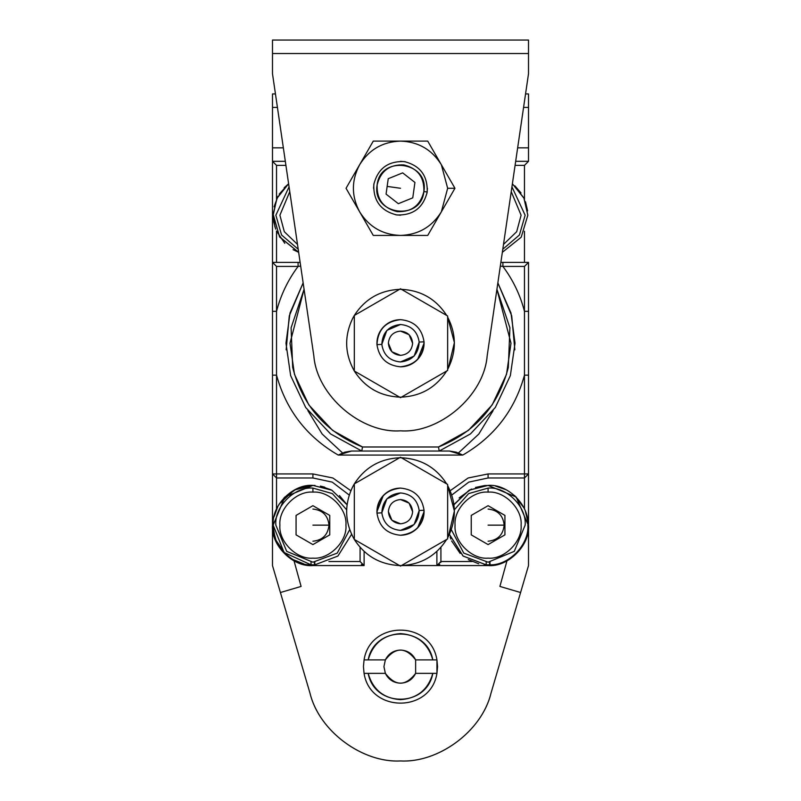 <?xml version="1.0" encoding="UTF-8"?>
<svg xmlns="http://www.w3.org/2000/svg" width="801" height="801" viewBox="0 0 801 801"><rect width="100%" height="100%" fill="white"/><g stroke="black" fill="none" stroke-linecap="round" stroke-linejoin="round"><path stroke-width="1.2" d="M304.07 289.281L291.093 327.799L292.685 367.419C302.548 405.707 325.827 432.23 362.503 446.988L438.497 446.988C475.173 432.23 498.452 405.707 508.315 367.419L509.907 327.799L496.93 289.281L510.998 343.228L506.532 374.307L492.164 404.936L468.385 430.407L438.497 446.988L439.208 451.033L470.427 433.942L495.308 407.499L510.357 375.619L515.033 343.228L510.968 312.991L497.862 282.903L510.968 312.991L515.033 343.228L510.357 375.619L495.308 407.499L470.427 433.942L439.208 451.033L438.497 446.988L362.503 446.988L361.792 451.033L439.208 451.033L361.792 451.033L362.503 446.988L332.615 430.407L308.836 404.936L294.468 374.307L290.002 343.228L304.07 289.281M303.138 282.903L290.032 312.991L285.967 343.228L290.643 375.619L305.692 407.499L330.573 433.942L361.792 451.033L351.559 451.033L338.222 455.068L462.778 455.068L449.441 451.033L439.208 451.033L449.441 451.033L456.31 452.185L462.778 455.068L338.222 455.068L344.69 452.185L351.559 451.033L361.792 451.033L330.573 433.942L305.692 407.499L290.643 375.619L285.967 343.228L290.032 312.991L303.138 282.903L289.291 315.814L286.157 349.837M515.674 161.321L528.51 161.321L515.674 161.321M272.49 161.321L285.326 161.321L272.49 161.321L272.49 311.319L276.535 311.319L276.535 266.423L272.49 262.388L276.535 266.423L298.092 266.423L298.092 262.388L272.49 262.388L298.092 262.388L298.092 266.423L276.535 266.423L276.535 311.319L272.49 311.319L272.49 161.321L276.535 165.366L272.49 161.321L272.49 107.424L272.49 161.321M361.411 564.525L362.943 565.386L361.411 564.525M364.115 565.566L360.08 561.521L328.931 561.521L360.08 561.521L364.115 565.566L364.115 551.438L364.115 565.566L312.911 565.566L312.911 564.895L312.911 565.566L364.115 565.566M276.535 473.942L272.49 473.942L276.535 477.977L276.535 375.148L272.49 375.148L272.49 525.146L273.161 525.146L272.49 525.146C270.678 545.141 292.916 567.368 312.911 565.566C292.916 567.368 270.678 545.141 272.49 525.146L272.49 473.942L276.535 473.942L276.535 477.977L272.49 473.942L272.49 311.319L272.49 375.148L272.49 311.319L272.49 375.148L276.535 375.148L276.535 311.319C280.781 294.948 287.97 279.98 298.092 266.423C287.97 279.98 280.781 294.948 276.535 311.319L276.535 375.148C286.207 410.192 306.773 436.835 338.222 455.068C306.773 436.835 286.207 410.192 276.535 375.148L276.535 473.942L312.911 473.942L276.535 473.942M276.535 509.126L276.535 477.977L312.911 477.977L312.911 473.942L312.911 477.977L332.225 482.112L349.226 495.048L332.225 482.112L312.911 477.977L276.535 477.977L276.535 509.126M350.828 490.733L332.866 477.987L312.911 473.942L332.866 477.987L350.828 490.733M360.08 547.313L360.08 561.521L360.08 547.313M300.135 262.388L298.092 262.388L300.135 262.388M300.675 266.082L298.092 266.423L300.675 266.082M276.535 262.388L276.535 231.239L276.535 262.388M276.535 199.209L276.535 165.366L285.917 165.366L276.535 165.366L276.535 199.209M515.083 165.366L524.465 165.366L528.51 161.321L524.465 165.366L524.465 199.209L524.465 165.366L515.083 165.366M528.51 262.388L528.51 525.146L527.839 525.146L528.51 525.146L528.51 473.942L524.465 473.942L524.465 477.977L528.51 473.942L524.465 477.977L524.465 509.126L524.465 473.942L488.089 473.942L468.134 477.987L450.172 490.733L468.134 477.987L488.089 473.942L488.089 477.977L488.089 473.942L528.51 473.942L528.51 375.148L524.465 375.148L524.465 473.942L524.465 375.148L528.51 375.148L528.51 262.388L524.465 266.423L524.465 311.319L528.51 311.319L524.465 311.319L524.465 375.148C514.793 410.192 494.227 436.835 462.778 455.068C494.227 436.835 514.793 410.192 524.465 375.148L524.465 311.319C520.219 294.948 513.03 279.98 502.908 266.423L524.465 266.423L528.51 262.388L502.908 262.388L502.908 266.423L502.908 262.388L528.51 262.388M524.465 231.239L524.465 262.388L524.465 231.239M528.51 107.424L528.51 161.321L528.51 147.845L517.646 147.845L528.51 147.845L528.51 107.424L523.574 107.424L528.51 107.424L528.51 93.947L525.546 93.947L528.51 93.947L528.51 107.424M500.325 266.082L502.908 266.423L500.325 266.082M500.865 262.388L502.908 262.388L500.865 262.388M440.92 561.521L436.885 565.566L488.089 565.566L488.089 564.895L488.089 565.566C508.084 567.368 530.322 545.141 528.51 525.146C530.322 545.141 508.084 567.368 488.089 565.566L436.885 565.566L440.92 561.521L440.92 547.313L440.92 561.521L472.069 561.521L440.92 561.521M437.987 565.416L439.739 564.385L437.987 565.416M440.82 562.442L440.92 561.751L440.82 562.442M436.885 551.438L436.885 565.566L401.431 565.566L436.885 565.566L436.885 551.438M451.774 495.048L468.775 482.112L488.089 477.977L524.465 477.977L488.089 477.977L468.775 482.112L451.774 495.048M497.862 282.903L511.709 315.814L514.843 349.837M524.465 266.423L502.908 266.423C513.03 279.98 520.219 294.948 524.465 311.319L524.465 266.423M283.354 147.845L272.49 147.845L283.354 147.845M277.426 107.424L272.49 107.424L277.426 107.424M448.31 536.55L447.659 537.761L448.31 536.55C456.56 519.448 456.35 502.457 447.659 485.576C456.35 502.457 456.56 519.448 448.31 536.55L447.659 537.761L448.31 536.55C456.56 519.448 456.35 502.457 447.659 485.576L454.397 511.048L448.31 536.55C456.56 519.448 456.35 502.457 447.659 485.576L454.397 511.048L448.31 536.55M446.688 539.443C436.064 555.874 420.986 564.575 401.451 565.556C420.986 564.575 436.064 555.874 446.688 539.443C436.064 555.874 420.986 564.575 401.451 565.556C420.986 564.575 436.064 555.874 446.688 539.443M399.549 565.556C380.014 564.575 364.936 555.874 354.312 539.443C344.69 522.172 344.15 504.62 352.69 486.788L354.312 483.884C364.936 467.464 380.014 458.753 399.549 457.772C380.014 458.753 364.936 467.464 354.312 483.884L352.69 486.788C344.15 504.62 344.69 522.172 354.312 539.443L354.312 483.884L400.5 457.231L447.659 484.445L447.659 538.883L400.5 566.107L354.312 539.443C364.936 555.874 380.014 564.575 399.549 565.556C380.014 564.575 364.936 555.874 354.312 539.443L400.5 566.107L447.659 538.883L447.659 484.445L400.5 457.231L354.312 483.884L354.312 539.443C344.69 522.172 344.15 504.62 352.69 486.788L354.312 483.884C364.936 467.464 380.014 458.753 399.549 457.772C380.014 458.753 364.936 467.464 354.312 483.884L352.69 486.788C344.15 504.62 344.69 522.172 354.312 539.443L354.312 483.884L400.5 457.231L447.659 484.445L447.659 538.883L400.5 566.107L354.312 539.443C364.936 555.874 380.014 564.575 399.549 565.556M401.451 457.772C420.986 458.753 436.064 467.464 446.688 483.884C436.064 467.464 420.986 458.753 401.451 457.772C420.986 458.753 436.064 467.464 446.688 483.884C436.064 467.464 420.986 458.753 401.451 457.772M391.929 520.239L388.375 511.559C389.086 518.918 393.131 523.003 400.5 523.794C407.769 523.043 411.804 519.028 412.625 511.769L409.071 503.088L412.625 511.769C411.914 504.41 407.869 500.335 400.5 499.544C393.231 500.295 389.196 504.3 388.375 511.559C389.196 504.3 393.231 500.295 400.5 499.544L409.111 503.128L400.5 499.544C393.231 500.295 389.196 504.3 388.375 511.559L391.929 520.239M424.039 510.227L419.183 510.527C418.472 522.472 412.235 529.101 400.5 530.392C389.727 529.361 383.499 523.504 381.817 512.81L376.961 513.111C379.083 526.577 386.923 533.957 400.5 535.248C415.288 533.616 423.128 525.276 424.039 510.227C421.917 496.76 414.077 489.381 400.5 488.089C385.712 489.711 377.872 498.052 376.961 513.111L381.817 512.81C382.528 500.855 388.765 494.237 400.5 492.945C411.273 493.967 417.501 499.834 419.183 510.527L424.039 510.227C423.318 525.086 415.469 533.426 400.5 535.248C386.923 533.957 379.083 526.577 376.961 513.111C377.682 498.252 385.531 489.912 400.5 488.089C414.077 489.381 421.917 496.76 424.039 510.227C424.33 516.965 422.207 522.833 417.671 527.829C412.966 532.655 407.238 535.128 400.5 535.248L405.887 534.627L400.5 535.248C415.288 533.616 423.128 525.276 424.039 510.227L419.183 510.527C417.501 499.834 411.273 493.967 400.5 492.945L386.863 498.843L381.817 512.81C383.499 523.504 389.727 529.361 400.5 530.392L414.137 524.495L419.183 510.527C418.472 522.472 412.235 529.101 400.5 530.392C389.727 529.361 383.499 523.504 381.817 512.81L376.961 513.111C376.67 506.372 378.793 500.505 383.329 495.509C388.034 490.683 393.762 488.209 400.5 488.089L395.113 488.71L400.5 488.089C385.712 489.711 377.872 498.052 376.961 513.111C379.083 526.577 386.923 533.957 400.5 535.248C386.923 533.957 379.083 526.577 376.961 513.111L381.817 512.81C382.528 500.855 388.765 494.237 400.5 492.945C411.273 493.967 417.501 499.834 419.183 510.527L424.039 510.227C421.917 496.76 414.077 489.381 400.5 488.089C414.077 489.381 421.917 496.76 424.039 510.227C423.318 525.086 415.469 533.426 400.5 535.248C407.238 535.128 412.966 532.655 417.671 527.829C412.966 532.655 407.238 535.128 400.5 535.248C407.238 535.128 412.966 532.655 417.671 527.829L424.079 511.669L417.671 527.829C422.207 522.833 424.33 516.965 424.039 510.227M424.039 510.347L423.979 513.852L424.039 510.347M422.387 520.44L419.233 525.987L422.387 520.44M409.762 533.356L404.125 534.968L409.762 533.356M376.961 512.98L377.021 509.486L376.961 512.98M378.613 502.898L381.767 497.351L378.613 502.898M391.238 489.982L396.875 488.37L391.238 489.982M409.071 503.088L412.625 511.769C411.804 519.028 407.769 523.043 400.5 523.794L391.889 520.209L400.5 523.794C407.769 523.043 411.804 519.028 412.625 511.769L409.071 503.088L412.625 511.769C411.914 504.41 407.869 500.335 400.5 499.544L409.111 503.128L412.625 511.769C411.804 519.028 407.769 523.043 400.5 523.794L391.889 520.209L388.375 511.559C389.086 518.918 393.131 523.003 400.5 523.794L391.889 520.209L388.375 511.559C389.196 504.3 393.231 500.295 400.5 499.544L409.111 503.128L412.625 511.769L409.071 503.088M400.5 457.772C420.345 458.442 435.704 467.083 446.578 483.704L446.578 483.704C435.704 467.083 420.345 458.442 400.5 457.772M400.5 565.566C380.655 564.895 365.296 556.254 354.422 539.634C344.7 522.312 344.12 504.7 352.69 486.788C344.12 504.7 344.7 522.312 354.422 539.634C365.296 556.254 380.655 564.895 400.5 565.566M376.921 511.669L383.329 495.509C388.034 490.683 393.762 488.209 400.5 488.089C385.531 489.912 377.682 498.252 376.961 513.111C376.67 506.372 378.793 500.505 383.329 495.509C388.034 490.683 393.762 488.209 400.5 488.089C393.762 488.209 388.034 490.683 383.329 495.509L376.921 511.669M354.312 483.884L354.312 539.443L400.5 566.107L447.659 538.883L447.659 484.445L400.5 457.231L354.312 483.884M400.5 492.945L386.863 498.843L381.817 512.81C383.499 523.504 389.727 529.361 400.5 530.392L414.137 524.495L419.183 510.527C417.501 499.834 411.273 493.967 400.5 492.945M437.556 666.622L436.935 673.361C430.768 713.04 370.232 713.04 364.065 673.361L363.444 666.622L364.065 659.894C370.232 620.214 430.768 620.214 436.935 659.894L437.556 666.622L436.935 659.894L436.935 673.361L437.556 666.622M364.065 673.361L363.444 666.622L364.065 673.361C370.232 713.04 430.768 713.04 436.935 673.361L432.82 673.361C426.573 707.804 374.427 707.804 368.18 673.361L364.065 673.361L368.18 673.361C372.835 689.641 383.609 698.402 400.5 699.643C417.391 698.402 428.165 689.641 432.82 673.361L415.639 673.361C412.505 679.588 407.459 682.873 400.5 683.193C393.541 682.873 388.495 679.588 385.361 673.361L368.18 673.361L385.361 673.361L383.929 666.622L385.361 659.894L368.18 659.894C374.427 625.451 426.573 625.451 432.82 659.894L436.935 659.894C430.768 620.214 370.232 620.214 364.065 659.894L363.444 666.622L364.065 659.894L368.18 659.894L364.065 659.894L363.444 666.622L364.065 673.361M432.82 659.894L415.639 659.894L415.639 673.361L436.935 673.361L436.935 659.894L432.82 659.894C428.165 643.614 417.391 634.853 400.5 633.611C383.609 634.853 372.835 643.614 368.18 659.894L385.361 659.894C388.495 653.656 393.541 650.382 400.5 650.062C407.459 650.382 412.505 653.656 415.639 659.894L432.82 659.894M385.361 659.894L383.929 666.622L385.361 673.361C395.454 686.407 405.546 686.407 415.639 673.361L415.639 659.894C405.546 646.848 395.454 646.848 385.361 659.894M528.51 473.942L528.51 565.566L528.51 473.942M294.047 560.89L301.096 586.432L280.41 592.52L301.096 586.432L294.047 560.89M520.59 592.52L499.904 586.432L506.953 560.89L499.904 586.432L520.59 592.52L528.51 565.566L490.993 693.225C481.241 732.895 436.785 763.083 400.5 760.95C364.215 763.083 319.759 732.895 310.007 693.225L272.49 565.566L310.007 693.225C318.928 730.742 361.982 762.973 400.5 760.95C439.018 762.973 482.072 730.742 490.993 693.225L520.59 592.52M272.49 473.942L272.49 565.566L272.49 473.942M458.432 452.986L478.828 434.042L493.126 410.603L478.828 434.042L458.432 452.986M307.874 410.603L322.172 434.042L342.568 452.986M272.49 107.424L272.49 93.947L272.49 107.424M275.454 93.947L272.49 93.947L275.454 93.947M297.501 244.415L284.325 231.729L279.899 215.219L289.772 191.679L279.899 215.219L284.325 231.729L297.501 244.415M289.061 186.863L275.854 215.219L281.582 235.003L298.202 249.231L281.582 235.003L275.854 215.219L289.061 186.863M521.101 215.219L516.675 231.729L503.499 244.415L516.675 231.729L521.101 215.219L511.228 191.679L521.101 215.219M502.798 249.231L519.418 235.003L525.146 215.219L511.939 186.863L525.146 215.219L519.418 235.003L502.798 249.231M312.911 509.066C322.613 510.087 327.969 515.443 328.991 525.146C327.969 534.838 322.613 540.194 312.911 541.226M345.932 525.146C347.404 541.476 329.251 559.629 312.911 558.157C296.58 559.629 278.428 541.476 279.899 525.146C278.428 508.805 296.58 490.653 312.911 492.124L312.911 488.089C294.578 486.427 274.202 506.813 275.854 525.146L286.708 551.348L312.911 562.202L337.221 553.111L349.697 529.661L337.221 553.111L312.911 562.202L286.708 551.348L275.854 525.146C274.202 506.813 294.578 486.427 312.911 488.089L312.911 492.124C329.251 490.653 347.404 508.805 345.932 525.146C347.404 508.805 329.251 490.653 312.911 492.124C296.58 490.653 278.428 508.805 279.899 525.146C278.428 541.476 296.58 559.629 312.911 558.157C329.251 559.629 347.404 541.476 345.932 525.146M346.633 509.776L332.385 493.606L312.911 488.089L332.385 493.606L346.633 509.776M312.911 505.691L329.762 515.413L329.762 534.868L312.911 544.59L296.07 534.868L296.07 515.413L312.911 505.691L296.07 515.413L296.07 534.868L312.911 544.59L329.762 534.868L329.762 515.413L312.911 505.691M329.762 525.146L312.911 525.146L329.762 525.146M488.089 509.066C497.781 510.087 503.138 515.443 504.169 525.146C503.138 534.838 497.781 540.194 488.089 541.226M521.101 525.146C522.572 541.476 504.42 559.629 488.089 558.157C471.749 559.629 453.596 541.476 455.068 525.146C453.596 508.805 471.749 490.653 488.089 492.124L488.089 488.089L468.615 493.606L454.367 509.776L468.615 493.606L488.089 488.089L488.089 492.124C504.42 490.653 522.572 508.805 521.101 525.146C522.572 508.805 504.42 490.653 488.089 492.124C471.749 490.653 453.596 508.805 455.068 525.146C453.596 541.476 471.749 559.629 488.089 558.157C504.42 559.629 522.572 541.476 521.101 525.146M451.303 529.661L463.779 553.111L488.089 562.202L514.292 551.348L525.146 525.146C526.798 506.813 506.422 486.427 488.089 488.089C506.422 486.427 526.798 506.813 525.146 525.146L514.292 551.348L488.089 562.202L463.779 553.111L451.303 529.661M488.089 505.691L504.93 515.413L504.93 534.868L488.089 544.59L471.238 534.868L471.238 515.413L488.089 505.691L471.238 515.413L471.238 534.868L488.089 544.59L504.93 534.868L504.93 515.413L488.089 505.691M504.93 525.146L488.089 525.146L504.93 525.146M284.155 187.784L288.61 183.769L277.146 197.877L273.171 214.278L279.539 236.806L298.663 252.325L293.086 249.672M284.796 243.324L276.435 231.008M274.983 227.104L273.241 217.712L273.281 212.225M274.052 206.848L277.997 196.215M298.663 252.325L279.759 237.146L273.161 215.219L276.926 198.338L288.61 183.769L279.209 194.142M273.702 221.727L275.684 229.136M514.833 185.812L521.02 192.961M525.486 201.762L527.599 210.843M527.839 215.219L521.191 237.226L502.337 252.325L521.191 237.226L527.839 215.219L523.854 197.877L512.39 183.769L524.074 198.338L527.839 215.219M314.803 564.845L314.803 562.152L314.803 564.845L337.902 556.064L351.589 534.317L337.902 556.064L314.803 564.845M314.463 564.865L311.028 564.845L311.028 562.152L311.028 564.845L314.463 564.865L314.463 562.162L314.463 564.865L308.976 564.695M303.619 563.794L293.086 559.589M285.016 553.461L276.435 540.925M274.983 537.02L273.241 527.639L273.281 522.142M274.052 516.765L277.997 506.132M283.944 497.932L296.27 489.041M300.305 487.449L309.476 485.536M309.657 485.526L315.033 485.446M320.37 486.097L331.083 489.791M339.434 495.529L347.043 504.76L331.914 490.222L312.911 485.396C293.536 483.704 271.95 504.79 273.171 524.194C271.028 543.529 291.594 565.606 311.028 564.845L284.045 552.47L273.161 525.146L284.806 497.031L312.911 485.396L331.884 490.212L347.043 504.76M324.785 487.208L321.171 486.257M313.031 485.396L294.307 490.012L279.209 504.069M273.702 531.644L275.684 539.063M489.972 564.845L489.972 562.152L489.972 564.845C509.116 565.526 529.431 544.229 527.839 525.146C529.431 544.229 509.116 565.526 489.972 564.845M489.631 564.865L486.197 564.845L486.197 562.152L486.197 564.845L489.631 564.865L489.631 562.162L489.631 564.865L484.144 564.695M478.788 563.794L468.255 559.589M460.195 553.461L451.604 540.925M450.152 537.02L450.853 539.063M459.113 497.932L471.439 489.041M475.474 487.449L484.645 485.536M484.825 485.526L490.202 485.446M495.539 486.097L506.252 489.791M514.602 495.529L523.774 507.644M525.476 511.639L527.599 520.76M486.197 564.845L463.018 555.994L449.411 534.317L463.148 556.094L486.197 564.845M453.957 504.76L469.116 490.212L488.089 485.396L516.194 497.031L527.829 524.194C529.05 504.79 507.464 483.704 488.089 485.396L469.086 490.222L453.957 504.76M499.954 487.208L496.34 486.257M488.209 485.396L469.476 490.012L454.387 504.069M528.51 53.527L272.49 53.527L272.49 73.732L313.842 355.934C316.836 395.374 361.041 433.571 400.5 430.818C439.959 433.571 484.164 395.374 487.158 355.934L528.51 73.732L528.51 53.527L528.51 73.732L487.158 355.934C483.824 396.715 438.608 433.671 400.5 430.818C362.392 433.671 317.176 396.715 313.842 355.934L272.49 73.732L272.49 40.05L528.51 40.05L528.51 53.527L528.51 40.05L272.49 40.05L272.49 53.527L528.51 53.527M448.31 368.11L447.659 369.321L448.31 368.11C456.56 351.018 456.35 334.017 447.659 317.136C456.35 334.017 456.56 351.018 448.31 368.11L447.659 369.321L448.31 368.11C456.56 351.018 456.35 334.017 447.659 317.136L454.397 342.608L448.31 368.11C456.56 351.018 456.35 334.017 447.659 317.136L454.397 342.608L448.31 368.11M446.688 371.013C436.064 387.444 420.986 396.145 401.451 397.126C420.986 396.145 436.064 387.444 446.688 371.013C436.064 387.444 420.986 396.145 401.451 397.126C420.986 396.145 436.064 387.444 446.688 371.013M399.549 397.126C380.014 396.145 364.936 387.444 354.312 371.013C344.69 353.742 344.15 336.19 352.69 318.347L354.312 315.454C364.936 299.023 380.014 290.322 399.549 289.341C380.014 290.322 364.936 299.023 354.312 315.454L352.69 318.347C344.15 336.19 344.69 353.742 354.312 371.013L354.312 315.454L400.5 288.791L447.659 316.015L447.659 370.452L400.5 397.666L354.312 371.013C364.936 387.444 380.014 396.145 399.549 397.126C380.014 396.145 364.936 387.444 354.312 371.013L400.5 397.666L447.659 370.452L447.659 316.015L400.5 288.791L354.312 315.454L354.312 371.013C344.69 353.742 344.15 336.19 352.69 318.347L354.312 315.454C364.936 299.023 380.014 290.322 399.549 289.341C380.014 290.322 364.936 299.023 354.312 315.454L352.69 318.347C344.15 336.19 344.69 353.742 354.312 371.013L354.312 315.454L400.5 288.791L447.659 316.015L447.659 370.452L400.5 397.666L354.312 371.013C364.936 387.444 380.014 396.145 399.549 397.126M401.451 289.341C420.986 290.322 436.064 299.023 446.688 315.454C436.064 299.023 420.986 290.322 401.451 289.341C420.986 290.322 436.064 299.023 446.688 315.454C436.064 299.023 420.986 290.322 401.451 289.341M391.929 351.809L388.375 343.138C389.086 350.488 393.131 354.563 400.5 355.364C407.769 354.603 411.804 350.598 412.625 343.339L409.071 334.658L412.625 343.339C411.914 335.979 407.869 331.904 400.5 331.103C393.231 331.864 389.196 335.869 388.375 343.128C389.196 335.869 393.231 331.864 400.5 331.103L409.111 334.698L400.5 331.103C393.231 331.864 389.196 335.869 388.375 343.128L391.929 351.809L388.375 343.128C389.086 350.488 393.131 354.563 400.5 355.364L391.889 351.769L400.5 355.364C407.769 354.603 411.804 350.598 412.625 343.339C411.804 350.598 407.769 354.603 400.5 355.364L391.889 351.769L388.375 343.128C389.196 335.869 393.231 331.864 400.5 331.103L409.111 334.698L412.625 343.339C411.914 335.979 407.869 331.904 400.5 331.103L409.111 334.698L412.625 343.339C411.804 350.598 407.769 354.603 400.5 355.364L391.889 351.769L388.375 343.128L391.929 351.809M424.039 341.797L419.183 342.087C418.472 354.042 412.235 360.66 400.5 361.952C389.727 360.931 383.499 355.073 381.817 344.38L376.961 344.67C379.083 358.137 386.923 365.516 400.5 366.818C415.288 365.186 423.128 356.845 424.039 341.797C421.917 328.32 414.077 320.941 400.5 319.649C385.712 321.281 377.872 329.622 376.961 344.67L381.817 344.38C382.528 332.425 388.765 325.797 400.5 324.505C411.273 325.536 417.501 331.394 419.183 342.087L424.039 341.797C423.318 356.645 415.469 364.986 400.5 366.818C386.923 365.516 379.083 358.137 376.961 344.67C377.682 329.812 385.531 321.471 400.5 319.649C414.077 320.941 421.917 328.32 424.039 341.797C424.33 348.535 422.207 354.392 417.671 359.389C412.966 364.215 407.238 366.698 400.5 366.818C415.288 365.186 423.128 356.845 424.039 341.797L424.079 343.188L424.039 341.797L419.183 342.087C417.501 331.394 411.273 325.536 400.5 324.505L386.863 330.402L381.817 344.38C383.499 355.073 389.727 360.931 400.5 361.952L414.137 356.065L419.183 342.087C418.472 354.042 412.235 360.66 400.5 361.952C389.727 360.931 383.499 355.073 381.817 344.38L376.961 344.67C376.67 337.932 378.793 332.065 383.329 327.078C388.034 322.242 393.762 319.769 400.5 319.649C385.712 321.281 377.872 329.622 376.961 344.67C376.67 337.932 378.793 332.065 383.329 327.078C388.034 322.242 393.762 319.769 400.5 319.649C414.077 320.941 421.917 328.32 424.039 341.797C421.917 328.32 414.077 320.941 400.5 319.649C385.531 321.471 377.682 329.812 376.961 344.67C379.083 358.137 386.923 365.516 400.5 366.818C386.923 365.516 379.083 358.137 376.961 344.67L381.817 344.38C382.528 332.425 388.765 325.797 400.5 324.505C411.273 325.536 417.501 331.394 419.183 342.087L424.039 341.797C423.318 356.645 415.469 364.986 400.5 366.818C407.238 366.698 412.966 364.215 417.671 359.389C412.966 364.215 407.238 366.698 400.5 366.818C407.238 366.698 412.966 364.215 417.671 359.389L424.079 343.208L417.671 359.389C422.207 354.392 424.33 348.535 424.039 341.797M424.039 341.917L423.979 345.411L424.039 341.917M422.387 352.009L419.233 357.546L422.387 352.009M409.762 364.916L404.125 366.538L409.762 364.916M376.961 344.55L377.021 341.046L376.961 344.55M378.613 334.458L381.767 328.911L378.613 334.458M391.238 321.551L396.875 319.929L391.238 321.551M400.5 289.331C420.345 290.002 435.704 298.653 446.578 315.264L446.578 315.264C435.704 298.653 420.345 290.002 400.5 289.331M400.5 397.136C380.655 396.465 365.296 387.814 354.422 371.193C344.7 353.882 344.12 336.27 352.69 318.347C344.12 336.27 344.7 353.882 354.422 371.193C365.296 387.814 380.655 396.465 400.5 397.136M409.071 334.658L412.625 343.339L409.071 334.658M354.312 315.454L354.312 371.013L400.5 397.666L447.659 370.452L447.659 316.015L400.5 288.791L354.312 315.454M376.961 344.67C376.67 337.932 378.793 332.065 383.329 327.078C388.034 322.242 393.762 319.769 400.5 319.649C393.762 319.769 388.034 322.242 383.329 327.078C378.793 332.065 376.67 337.932 376.961 344.67M400.5 324.505L386.863 330.402L381.817 344.38C383.499 355.073 389.727 360.931 400.5 361.952L414.137 356.065L419.183 342.087C417.501 331.394 411.273 325.536 400.5 324.505M373.997 183.369L373.556 188.275L373.997 183.369M395.594 214.768L400.5 215.219L395.594 214.768M405.406 161.772L400.5 161.321L405.406 161.772M359.659 211.854C369.101 226.933 382.718 234.793 400.5 235.434C418.282 234.793 431.899 226.933 441.341 211.854L447.659 188.275L441.341 164.696C431.899 149.607 418.282 141.747 400.5 141.106C382.718 141.747 369.101 149.607 359.659 164.696C351.319 180.415 351.319 196.135 359.659 211.854C351.319 196.135 351.319 180.415 359.659 164.696L346.042 188.275L373.276 235.434L400.5 235.434C382.718 234.793 369.101 226.933 359.659 211.854L346.042 188.275L359.659 164.696C369.101 149.607 382.718 141.747 400.5 141.106L373.276 141.106L359.659 164.696L373.276 141.106L400.5 141.106C418.282 141.747 431.899 149.607 441.341 164.696L427.724 141.106L400.5 141.106L427.724 141.106L441.341 164.696L447.659 188.275L441.341 211.854C431.899 226.933 418.282 234.793 400.5 235.434L427.724 235.434L454.958 188.275L447.659 188.275L454.958 188.275L441.341 164.696L454.958 188.275L427.724 235.434L373.276 235.434L346.042 188.275L373.276 235.434L400.5 235.434L373.276 235.434L359.659 211.854M427.444 188.275L427.003 193.171M454.958 188.275L427.724 235.434L454.958 188.275L441.341 164.696L454.958 188.275M427.724 235.434L400.5 235.434L427.724 235.434M441.341 164.696L427.724 141.106L441.341 164.696M400.5 141.106L427.724 141.106L400.5 141.106M359.659 164.696L373.276 141.106L359.659 164.696M373.807 184.53C377.762 168.681 387.904 161.031 404.235 161.582C420.094 165.537 427.744 175.679 427.193 192.01C423.238 207.87 413.096 215.519 396.765 214.958C380.906 211.013 373.256 200.871 373.807 184.53C373.256 200.871 380.906 211.013 396.765 214.958C413.096 215.519 423.238 207.87 427.193 192.01L423.879 191.549C424.37 177.241 417.671 168.35 403.774 164.896C389.466 164.405 380.585 171.104 377.121 185.001C376.63 199.309 383.329 208.19 397.226 211.654C411.534 212.145 420.415 205.436 423.879 191.549C420.946 221.877 371.614 214.968 377.121 185.001C380.054 154.663 429.386 161.582 423.879 191.549L427.193 192.01C427.744 175.679 420.094 165.537 404.235 161.582C387.904 161.031 377.762 168.681 373.807 184.53M414.928 182.438L402.663 172.866L388.235 178.703L386.072 194.112L398.337 203.684L412.765 197.847L414.928 182.438L412.765 197.847L398.337 203.684L386.072 194.112L388.235 178.703L402.663 172.866L414.928 182.438M387.153 186.403L400.5 188.275L387.153 186.403"/></g></svg>
